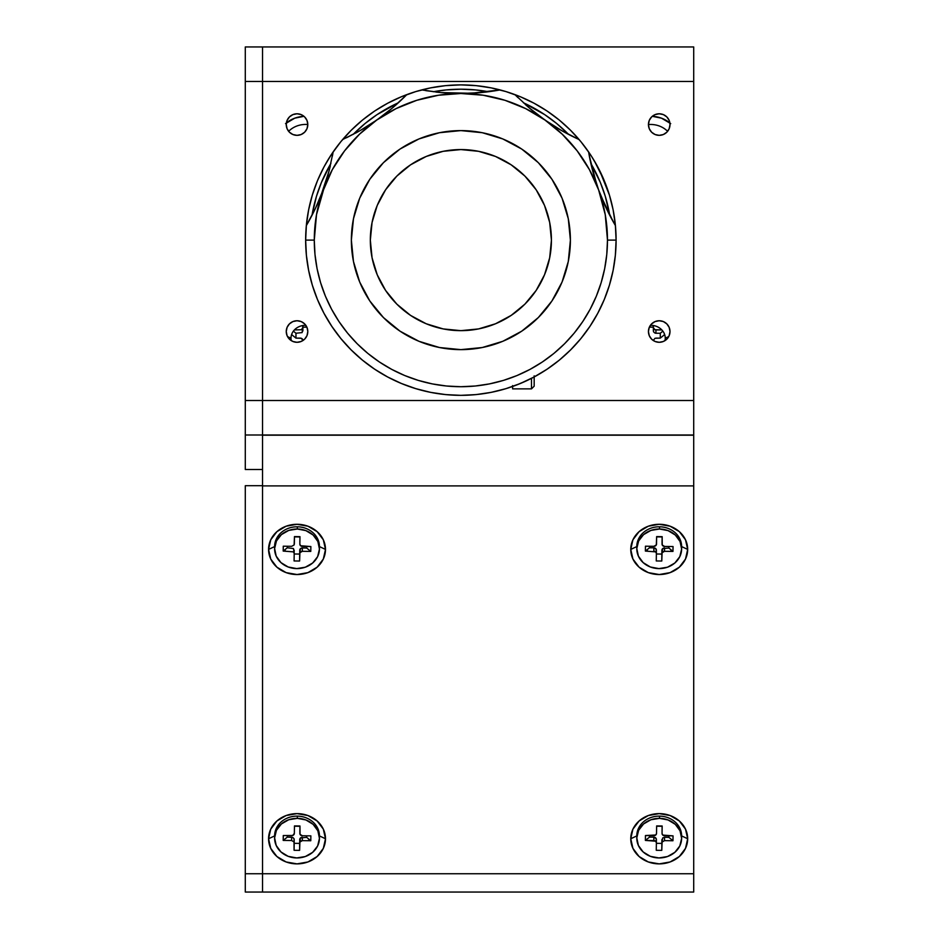 <?xml version="1.0" encoding="UTF-8"?>
<svg xmlns="http://www.w3.org/2000/svg" width="939" height="939" viewBox="0 0 939 939"><rect width="100%" height="100%" fill="white"/><g stroke="black" fill="none" stroke-linecap="round" stroke-linejoin="round"><path stroke-width="1.41" d="M648.438 331.526A10.775 10.775 0 0 1 659.213 320.751A10.775 10.775 0 0 1 670 331.526A10.775 10.775 0 0 1 659.213 342.301A10.775 10.775 0 0 1 648.438 331.526L649.26 335.646L651.596 339.143L655.093 341.479L659.213 342.301L663.345 341.479L666.843 339.143L669.178 335.646L670 331.526L669.178 327.394L666.843 323.908L663.345 321.561L659.213 320.751L655.093 321.561L651.596 323.908L649.26 327.394L648.438 331.526M286.254 331.526A10.775 10.775 0 0 1 297.029 320.751A10.775 10.775 0 0 1 307.804 331.526A10.775 10.775 0 0 1 297.029 342.301A10.775 10.775 0 0 1 286.254 331.526L287.076 335.646L289.412 339.143L292.909 341.479L297.029 342.301L301.161 341.479L304.659 339.143L306.994 335.646L307.804 331.526L306.994 327.394L304.659 323.908L301.161 321.561L297.029 320.751L292.909 321.561L289.412 323.908L287.076 327.394L286.254 331.526M286.254 124.558A10.775 10.775 0 0 1 297.029 113.783A10.775 10.775 0 0 1 307.804 124.558A10.775 10.775 0 0 1 297.029 135.345A10.775 10.775 0 0 1 286.254 124.558L287.076 128.69L289.412 132.188L292.909 134.523L297.029 135.345L301.161 134.523L304.659 132.188L306.994 128.69L307.804 124.558L306.994 120.438L304.659 116.941L301.161 114.605L297.029 113.783L292.909 114.605L289.412 116.941L287.076 120.438L286.254 124.558M648.438 124.558A10.775 10.775 0 0 1 659.213 113.783A10.775 10.775 0 0 1 670 124.558A10.775 10.775 0 0 1 659.213 135.345A10.775 10.775 0 0 1 648.438 124.558L649.26 128.69L651.596 132.188L655.093 134.523L659.213 135.345L663.345 134.523L666.843 132.188L669.178 128.69L670 124.558L669.178 120.438L666.843 116.941L663.345 114.605L659.213 113.783L655.093 114.605L651.596 116.941L649.26 120.438L648.438 124.558A22.419 19.801 -0 0 1 667.606 131.331M693.71 435.003L262.533 435.003L262.533 400.507L693.71 400.507L693.71 435.003M693.71 434.346L693.71 400.507L262.533 400.507L262.533 81.447L693.71 81.447L693.71 400.507L693.71 46.95L262.533 46.95L262.533 81.447L693.71 81.447L693.71 46.95L245.29 46.95L245.29 81.447L262.533 81.447L262.533 46.95L245.29 46.95L245.29 400.507L262.533 400.507L262.533 81.447L245.29 81.447L245.29 400.507L262.533 400.507L262.533 435.003L245.29 435.003L245.29 469.5L262.533 469.5L262.533 435.003L245.29 435.003L245.29 400.507L245.29 434.346M245.29 485.698L262.533 485.698L245.29 485.698L245.29 873.751L262.533 873.751L245.29 873.751L245.29 892.05L693.71 892.05L693.71 873.751L262.533 873.751L262.533 892.05L245.29 892.05L245.29 485.698M262.533 469.5L245.29 469.5L245.29 435.003M630.762 838.75L636.795 835.921L630.762 838.75A28.452 25.13 0 0 1 659.213 813.62A28.452 25.13 0 0 1 687.677 838.75A28.452 25.13 0 0 1 659.213 863.88A28.452 25.13 0 0 1 630.762 838.75L632.921 829.137L639.095 820.979L648.321 815.533L659.213 813.62L670.106 815.533L679.343 820.979L685.505 829.137L687.677 838.75L681.491 835.851L687.677 838.75L685.505 848.363L679.343 856.521L670.106 861.967L659.213 863.88L648.321 861.967L639.095 856.521L632.921 848.363L630.762 838.75M308.145 840.71A14.66 12.946 180 0 0 309.224 839.454M268.577 838.75L274.611 835.921L268.577 838.75A28.452 25.13 0 0 1 297.029 813.62A28.452 25.13 0 0 1 325.493 838.75A28.452 25.13 0 0 1 297.029 863.88A28.452 25.13 0 0 1 268.577 838.75L270.737 829.137L276.911 820.979L286.137 815.533L297.029 813.62L307.922 815.533L317.147 820.979L323.321 829.137L325.493 838.75L319.295 835.851L325.493 838.75L323.321 848.363L317.147 856.521L307.922 861.967L297.029 863.88L286.137 861.967L276.911 856.521L270.737 848.363L268.577 838.75M284.67 549.902A14.66 12.946 180 0 0 285.656 551.111M274.763 546.51L268.577 549.421A28.452 25.13 0 0 1 297.029 524.291A28.452 25.13 0 0 1 325.493 549.421L319.295 546.51L325.493 549.421A28.452 25.13 0 0 1 297.029 574.539A28.452 25.13 0 0 1 268.577 549.421L274.611 546.58L274.611 548.81A22.419 19.801 -0 0 1 297.334 529.009L297.334 526.791A22.419 19.801 180 0 0 274.611 546.58M646.854 549.902A14.66 12.946 180 0 0 647.84 551.111M670.329 551.381A14.66 12.946 180 0 0 671.408 550.125M630.762 549.421L636.795 546.58L630.762 549.421A28.452 25.13 0 0 1 659.213 524.291A28.452 25.13 0 0 1 687.677 549.421A28.452 25.13 0 0 1 659.213 574.539A28.452 25.13 0 0 1 630.762 549.421L632.921 539.796L639.095 531.65L648.321 526.204L659.213 524.291L670.106 526.204L679.343 531.65L685.505 539.796L687.677 549.421L681.491 546.51L687.677 549.421L685.505 559.034L679.343 567.179L670.106 572.626L659.213 574.539L648.321 572.626L639.095 567.179L632.921 559.034L630.762 549.421M262.533 439.675L262.533 873.751L693.71 873.751L693.71 435.203L262.533 435.203L262.533 485.897L693.71 485.897L693.71 435.203L262.533 435.203M262.533 873.751L262.533 892.05L693.71 892.05L693.71 485.897L262.533 485.897L262.533 873.751M268.577 549.421L270.737 539.796L276.911 531.65L286.137 526.204L297.029 524.291L307.922 526.204L317.147 531.65L323.321 539.796L325.493 549.421L323.321 559.034L317.147 567.179L307.922 572.626L297.029 574.539L286.137 572.626L276.911 567.179L270.737 559.034L268.577 549.421M650.434 325.281A14.66 12.946 -0 0 1 665.258 338.216L668.732 336.585L665.258 338.216A14.66 12.946 -0 0 1 665 340.622M669.871 122.903A28.452 25.13 180 0 0 652.276 116.307L661.479 118.173L670.716 123.619M285.526 123.619L294.764 118.173L303.966 116.307A28.452 25.13 180 0 0 286.383 122.903M291.254 340.622A14.66 12.946 -0 0 1 290.996 338.216L287.51 336.585L290.996 338.216A14.66 12.946 -0 0 1 305.821 325.281M319.448 838.14L319.448 835.921A22.419 19.801 180 0 0 297.334 816.12A22.419 19.801 180 0 0 274.611 835.921L274.611 838.14A22.419 19.801 -0 0 1 297.334 818.35L297.334 816.12L297.334 818.35A22.419 19.801 -0 0 1 319.448 838.14A22.419 19.801 -0 0 1 296.724 857.941A22.419 19.801 -0 0 1 274.611 838.14M310.786 840.745L310.868 835.874L302.417 835.769L310.868 835.874L310.786 840.745L302.335 840.64L302.335 837.306A2.582 2.289 180 0 0 299.717 839.56L299.658 843.398L294.189 843.328L299.658 843.398L299.6 850.358L299.717 839.56L299.717 842.893L300.503 837.952L306.677 837.353L310.786 840.745M306.701 835.827L306.677 837.353L306.701 835.827M299.858 833.492A2.582 2.289 -0 0 1 299.858 833.456L299.928 826.285L294.459 826.214L299.928 826.285L299.858 833.456L299.975 825.991L294.459 825.933L299.975 825.991L300.046 834.337L302.417 835.769A2.582 2.289 -0 0 1 299.858 833.492L299.858 830.123A2.582 2.289 180 0 0 299.858 830.182M294.2 842.835L294.083 850.288L294.013 841.954L291.642 840.511L283.202 840.417L283.273 835.546L292.71 835.487L294.341 833.386A2.582 2.289 -0 0 1 291.724 835.64L283.273 835.546L283.202 840.417L287.299 837.119L287.322 835.593L287.299 837.119L283.202 840.417L291.642 840.511L291.642 837.177L287.299 837.119L292.639 837.365L294.013 838.609L294.2 842.764M294.153 842.377L294.2 839.489L294.153 842.377M294.083 850.288L299.6 850.358L299.717 842.893A2.582 2.289 -0 0 1 302.335 840.64L299.928 842.025L299.6 850.358L294.083 850.288M297.334 818.35L288.731 819.747L281.395 823.961L276.442 830.322L274.611 837.87L276.195 845.464L280.961 851.955L288.167 856.333L296.724 857.941L305.328 856.532L312.664 852.33L317.628 845.969L319.448 838.41L317.863 830.815L313.098 824.336L305.891 819.958L297.334 818.35M294.341 833.386L294.459 825.933L294.341 833.386M681.632 838.14L681.632 835.921A22.419 19.801 180 0 0 659.518 816.12A22.419 19.801 180 0 0 636.795 835.921L636.795 838.14A22.419 19.801 -0 0 1 659.518 818.35L659.518 816.12L659.518 818.35A22.419 19.801 -0 0 1 681.632 838.14A22.419 19.801 -0 0 1 658.908 857.941A22.419 19.801 -0 0 1 636.795 838.14M662.054 833.492A2.582 2.289 -0 0 1 662.054 833.456L662.112 826.285L656.643 826.214L662.112 826.285L662.054 833.456L662.159 825.991L656.643 825.933L662.159 825.991L662.054 833.456L662.781 835.076L673.052 835.874L664.601 835.769A2.582 2.289 -0 0 1 662.054 833.492L662.054 830.123A2.582 2.289 180 0 0 662.054 830.182M656.525 833.386A2.582 2.289 -0 0 1 653.908 835.64L645.457 835.546L645.386 840.417L649.495 837.119L649.518 835.593L649.495 837.119L645.386 840.417L653.837 840.511L653.837 837.177L649.495 837.119L653.837 837.177L653.837 840.511A2.582 2.289 -0 0 1 656.384 842.835L656.267 850.288L661.784 850.358L661.842 843.398L656.373 843.328L661.842 843.398L661.784 850.358L661.901 839.56L661.842 843.398L662.688 837.952L664.53 837.306L664.53 840.64L672.97 840.745L673.052 835.874L672.97 840.745L668.873 837.353L672.97 840.745L664.53 840.64L662.112 842.025L661.784 850.358L656.267 850.288L656.384 842.835L655.657 841.203L645.386 840.417L645.457 835.546L655.751 834.994L656.525 833.386L656.643 825.933L656.525 833.386M656.384 842.764L656.384 839.489A2.582 2.289 180 0 0 653.837 837.177L656.197 838.609L656.384 842.799M668.897 835.827L668.873 837.353L664.53 837.306L668.873 837.353L668.897 835.827M659.518 818.35L650.915 819.747L643.579 823.961L638.626 830.322L636.795 837.87L638.391 845.464L643.145 851.955L650.351 856.333L658.908 857.941L667.512 856.532L674.848 852.33L679.813 845.969L681.632 838.41L680.047 830.815L675.282 824.336L668.075 819.958L659.518 818.35M681.632 548.81L681.632 546.58A22.419 19.801 180 0 0 659.518 526.791A22.419 19.801 180 0 0 636.795 546.58L636.795 548.81A22.419 19.801 -0 0 1 659.518 529.009L659.518 526.791L659.518 529.009A22.419 19.801 -0 0 1 681.632 548.81A22.419 19.801 -0 0 1 658.908 568.6A22.419 19.801 -0 0 1 636.795 548.81M672.97 551.416L673.052 546.545L664.601 546.439L673.052 546.545L672.97 551.416L664.53 551.31L664.53 547.965A2.582 2.289 180 0 0 661.901 550.219L661.842 554.057L656.373 553.987L661.842 554.057L661.784 561.029L661.901 550.219L661.901 553.564L662.688 548.622L668.873 548.024L672.97 551.416M668.897 546.486L668.873 548.024L668.897 546.486M662.054 544.151A2.582 2.289 -0 0 1 662.054 544.127L662.112 536.944L656.643 536.885L662.112 536.944L662.054 544.127L662.159 536.662L656.643 536.592L662.159 536.662L662.23 544.996L664.601 546.439A2.582 2.289 -0 0 1 662.054 544.151L662.054 540.782A2.582 2.289 180 0 0 662.054 540.841M656.525 544.057A2.582 2.289 -0 0 1 653.908 546.31L656.314 544.925L656.643 536.592L656.525 544.057M645.457 546.205L645.386 551.076L649.495 547.789L649.518 546.252L649.495 547.789L653.837 547.836L653.837 551.181A2.582 2.289 -0 0 1 656.384 553.494L656.267 560.959L661.784 561.029L661.901 553.564A2.582 2.289 -0 0 1 664.53 551.31L662.112 552.695L661.784 561.029L656.267 560.959L656.384 553.494L655.657 551.874L645.386 551.076L645.457 546.205L653.908 546.31M656.384 553.435L656.384 550.16A2.582 2.289 180 0 0 653.837 547.836L656.197 549.28L656.384 553.47M659.518 529.009L650.915 530.418L643.579 534.62L638.626 540.981L636.795 548.54L638.391 556.134L643.145 562.614L650.351 566.992L658.908 568.6L667.512 567.203L674.848 563.001L679.813 556.639L681.632 549.08L680.047 541.486L675.282 535.007L668.075 530.629L659.518 529.009M319.448 548.81L319.448 546.58A22.419 19.801 180 0 0 297.334 526.791L297.334 529.009A22.419 19.801 -0 0 1 319.448 548.81A22.419 19.801 -0 0 1 296.724 568.6A22.419 19.801 -0 0 1 274.611 548.81M299.858 544.151A2.582 2.289 -0 0 1 299.858 544.127L299.928 536.944L294.459 536.885L299.928 536.944L299.858 544.127L299.975 536.662L294.459 536.592L299.975 536.662L299.858 544.127L300.597 545.747L310.868 546.545L302.417 546.439A2.582 2.289 -0 0 1 299.858 544.151L299.858 540.782A2.582 2.289 180 0 0 299.858 540.841M294.2 553.494L294.083 560.959L294.2 553.494L293.461 551.874L283.202 551.076L283.273 546.205L291.724 546.31L283.273 546.205L283.202 551.076L287.299 547.789L287.322 546.252L287.299 547.789L293.461 548.529L294.2 553.435M310.786 551.416L310.868 546.545L310.786 551.416L306.677 548.024L310.786 551.416L302.335 551.31L302.335 547.965A2.582 2.289 180 0 0 299.717 550.219L299.658 554.057L294.189 553.987L299.658 554.057L299.6 561.029L299.717 550.219L299.717 553.564L300.503 548.622L302.335 547.965L302.335 551.31L310.786 551.416M306.701 546.486L306.677 548.024L302.335 547.965L306.677 548.024L306.701 546.486M294.153 553.036L294.2 550.16L294.153 553.036M294.083 560.959L299.6 561.029L299.717 553.564A2.582 2.289 -0 0 1 302.335 551.31L299.928 552.695L299.6 561.029L294.083 560.959M297.334 529.009L288.731 530.418L281.395 534.62L276.442 540.981L274.611 548.54L276.195 556.134L280.961 562.614L288.167 566.992L296.724 568.6L305.328 567.203L312.664 563.001L317.628 556.639L319.448 549.08L317.863 541.486L313.098 535.007L305.891 530.629L297.334 529.009M291.724 546.31L294.13 544.925L294.459 536.592L294.341 544.057M653.356 325.504L653.356 327.136L649.377 327.136L653.356 327.136L653.356 325.504M653.356 330.974L653.356 327.136L653.544 331.843L654.952 333.075L655.938 333.251L655.938 329.918L661.831 329.918L654.952 329.742L653.356 327.629M660.281 333.251L655.938 333.251L660.281 333.251L662.875 331.15L660.281 333.251L660.281 338.122L664.389 334.789L660.281 338.122L660.281 333.251M664.389 333.85L664.389 334.789L664.389 333.85M655.938 338.122L660.281 338.122L654.952 338.298L653.356 340.411M295.961 338.122L301.302 338.298L302.898 340.411A2.582 2.289 -0 0 0 300.304 338.122L295.961 338.122L291.853 334.789L295.961 338.122L295.961 333.251L295.961 338.122M291.853 334.789L291.853 333.85L291.853 334.789M293.379 331.15L295.961 333.251L302.135 332.582L302.898 325.504L302.898 330.974M306.877 327.136L302.898 327.136L306.877 327.136M302.898 327.629L301.302 329.742L294.412 329.918M288.637 131.331A22.419 19.801 -0 0 1 307.804 124.523M305.656 240.114L306.396 224.902L308.638 209.831L312.335 195.054L317.464 180.711L323.978 166.942L317.464 180.711L312.335 195.054L308.638 209.831L306.396 224.902L305.656 240.114A155.217 155.217 0 0 1 333.145 151.918A155.217 155.217 0 0 0 460.873 395.342A155.217 155.217 0 0 0 616.101 240.114L615.35 224.902L616.101 240.114A155.217 155.217 0 0 1 460.873 395.342A155.217 155.217 0 0 1 305.656 240.114L306.396 255.326L308.638 270.397L312.335 285.174L317.464 299.518L323.978 313.286L331.819 326.349L340.892 338.592L351.116 349.871L362.407 360.107L374.638 369.18L387.701 377.009L401.481 383.523L415.813 388.652L430.59 392.361L445.661 394.591L460.873 395.342L476.096 394.591L491.156 392.361L505.933 388.652L520.276 383.523L534.045 377.009L547.108 369.18L559.351 360.107L570.63 349.871L580.865 338.592L589.938 326.349L597.767 313.286L604.282 299.518L609.411 285.174L613.12 270.397L615.35 255.326L616.101 240.114L607.474 240.114A146.601 146.601 0 0 1 460.873 386.715A146.601 146.601 0 0 1 314.283 240.114L305.656 240.114L314.283 240.114A146.601 146.601 0 0 1 376.785 120.028L359.754 130.803L342.618 139.571A155.217 155.217 0 0 0 333.145 151.918L329.084 170.851L323.122 189.971L315.351 208.575L306.337 225.583L315.351 208.575L332.347 169.607L344.566 150.874L359.496 134.218L376.785 120.028A215.583 215.583 0 0 0 406.833 94.604A155.217 155.217 0 0 0 333.145 151.918L329.084 170.851L320.845 195.934M324.002 166.919L330.528 155.839L324.002 166.919M332.16 153.362L325.551 164.09M331.819 153.879L340.892 141.648L351.116 130.357L362.407 120.122L374.638 111.048L387.701 103.22L401.481 96.705L415.813 91.576L430.59 87.879L445.661 85.637L460.873 84.897L476.096 85.637L491.156 87.879L505.933 91.576L520.276 96.705L534.045 103.22L547.108 111.048L559.351 120.122L570.63 130.357L580.865 141.648L589.938 153.879L580.865 141.648L570.63 130.357L559.351 120.122L547.108 111.048L534.045 103.22L520.276 96.705L505.933 91.576L491.156 87.879L476.096 85.637L460.873 84.897L445.661 85.637L430.59 87.879L415.813 91.576L401.481 96.705L387.701 103.22L374.638 111.048L362.407 120.122L351.116 130.357L340.892 141.648L331.819 153.879M594.246 160.698L590.478 154.689M591.23 155.839L597.756 166.919L591.23 155.839M599.563 170.393L609.411 195.054L613.12 209.831L615.35 224.902L613.12 209.831L609.411 195.054L604.282 180.711L594.375 160.933M570.396 240.114A109.523 109.523 0 0 1 460.873 349.637A109.523 109.523 0 0 1 351.362 240.114L353.463 218.752L359.696 198.199L369.813 179.267L383.441 162.67L400.026 149.055L418.97 138.937L439.511 132.704L460.873 130.603L482.247 132.704L502.788 138.937L521.72 149.055L538.317 162.67L551.932 179.267L562.062 198.199L568.295 218.752L570.396 240.114L568.295 261.476L562.062 282.029L551.932 300.961L538.317 317.558L521.72 331.174L502.788 341.303L482.247 347.524L460.873 349.637L439.511 347.524L418.97 341.303L400.026 331.174L383.441 317.558L369.813 300.961L359.696 282.029L353.463 261.476L351.362 240.114A109.523 109.523 0 0 1 460.873 130.603A109.523 109.523 0 0 1 570.396 240.114M370.33 240.114A90.543 90.543 0 0 1 460.873 149.571A90.543 90.543 0 0 1 551.428 240.114A90.543 90.543 0 0 1 460.873 330.657A90.543 90.543 0 0 1 370.33 240.114L372.067 257.779L377.22 274.763L385.589 290.421L396.845 304.142L410.566 315.398L426.224 323.767L443.208 328.92L460.873 330.657L478.538 328.92L495.522 323.767L511.18 315.398L524.901 304.142L536.169 290.421L544.526 274.763L549.679 257.779L551.428 240.114L549.679 222.449L544.526 205.465L536.169 189.807L524.901 176.086L511.18 164.83L495.522 156.461L478.538 151.308L460.873 149.571L443.208 151.308L426.224 156.461L410.566 164.83L396.845 176.086L385.589 189.807L377.22 205.465L372.067 222.449L370.33 240.114M598.061 167.494L596.429 164.478M596.312 164.29L598.953 169.196M329.389 157.623L330.422 155.991M324.436 166.097L322.1 170.593M321.384 172.025L321.748 171.285M450.92 395.014L443.678 394.38M470.697 395.026L470.052 395.073M468.491 395.155L471.66 394.967M529.103 107.785A215.583 215.583 0 0 0 579.128 139.571A155.217 155.217 0 0 1 588.6 151.918A215.583 215.583 0 0 0 615.421 225.583L606.406 208.575L598.636 189.971L592.662 170.851L588.6 151.918A155.217 155.217 0 0 0 579.128 139.571L561.992 130.803L544.96 120.028L529.103 107.785L514.912 94.604A155.217 155.217 0 0 1 579.128 139.571A155.217 155.217 0 0 0 406.833 94.604L392.655 107.785L376.785 120.028L359.754 130.803A215.583 215.583 0 0 0 376.785 120.028A146.601 146.601 0 0 1 544.96 120.028L529.103 107.785L514.912 94.604A155.217 155.217 0 0 0 500.076 89.921L470.92 93.278L440.743 92.574A215.583 215.583 0 0 0 500.076 89.921L480.897 92.585L460.873 93.513L440.743 92.574L421.681 89.921A155.217 155.217 0 0 0 406.833 94.604L392.655 107.785L376.785 120.028L396.035 108.631L416.799 100.297L438.572 95.226L460.873 93.513L483.174 95.226L504.959 100.297L525.711 108.631L544.96 120.028L562.25 134.218L577.18 150.874L589.399 169.607L598.636 189.971A146.601 146.601 0 0 1 607.474 240.114L616.101 240.114A155.217 155.217 0 0 0 588.6 151.918A155.217 155.217 0 0 1 616.101 240.114M591.335 156.003L589.586 153.362M596.347 164.337L597.321 166.097M593.19 158.961L594.234 160.686M590.044 154.043L590.596 154.876M322.805 169.196L322.194 170.393M331.15 154.876L332.042 153.527M327.511 160.686L328.556 158.961M312.018 215.277A150.909 150.909 0 0 1 330.892 163.456L321.455 182.366L316.466 196.31L312.018 215.289M353.181 134.394A150.909 150.909 0 0 1 398.359 102.762L377.032 114.64L365.142 123.455L353.181 134.394M433.302 91.74A150.909 150.909 0 0 1 488.456 91.74L475.674 89.933L460.873 89.205L446.084 89.933L433.302 91.74M523.387 102.762A150.909 150.909 0 0 1 568.564 134.394L556.616 123.455L544.714 114.64L523.387 102.762M590.866 163.456A150.909 150.909 0 0 1 609.728 215.277L605.291 196.31L600.303 182.366L590.866 163.456M435.849 393.312L428.771 391.986M421.13 390.166L414.169 388.147M406.693 385.577L400.002 382.901M392.819 379.626L386.41 376.316M379.485 372.29L373.534 368.428M362.689 360.341L361.48 359.344M355.435 354.026L350.364 349.12M344.848 343.228L340.294 337.864M335.34 331.42L331.373 325.68M326.972 318.626L323.673 312.699M319.906 305.093L317.265 299.025M314.131 290.691L312.229 284.799M312.088 284.353L311.713 283.038M309.131 272.803L308.544 269.951M307.065 260.995L306.396 255.326M613.202 269.951L612.615 272.838M609.528 284.799L607.627 290.691M604.481 299.025L601.817 305.152M598.084 312.699L594.763 318.661M590.385 325.68L586.441 331.373M581.452 337.864L576.898 343.228M571.382 349.12L566.323 354.026M560.278 359.344L554.703 363.769M548.223 368.428L542.261 372.29M535.336 376.316L528.986 379.602M521.744 382.901L515.1 385.553M507.588 388.147L500.628 390.166M492.987 391.986L485.862 393.312M478.08 394.38L470.826 395.014M306.36 225.536A215.583 215.583 0 0 0 329.084 170.851M359.754 130.803L346.514 137.751M440.743 92.574L425.79 90.637M575.243 137.751L561.992 130.803L544.96 120.028A146.601 146.601 0 0 1 598.636 189.971L605.244 214.655L607.474 240.114L606.77 254.481L604.657 268.718L601.16 282.674L596.312 296.219L590.162 309.224L582.767 321.561L574.198 333.122L564.539 343.78L553.881 353.44L542.319 362.008L529.983 369.403L516.978 375.553L503.433 380.401L489.477 383.898L475.251 386.011L460.873 386.715L446.506 386.011L432.28 383.898L418.325 380.401L404.779 375.553L391.774 369.403L379.426 362.008L367.877 353.44L357.219 343.78L347.559 333.122L338.979 321.561L331.584 309.224L325.434 296.219L320.586 282.674L317.089 268.718L314.988 254.481L314.283 240.114L316.502 214.655L325.176 184.067M500.076 89.921L495.921 90.649M485.968 92.057L481.59 92.515M480.475 92.621L474.805 93.067M467.129 93.43L454.499 93.419M446.964 93.067L440.896 92.585M439.792 92.48L436.036 92.081M406.833 94.604L403.852 97.586M396.504 104.44L393.195 107.328M392.326 108.055L387.936 111.671M381.856 116.366L371.515 123.608M365.13 127.645L359.883 130.732M358.944 131.26L355.611 133.103M333.145 151.918L332.406 156.074M330.328 165.898L329.272 170.17M328.967 171.309L327.441 176.79M317.934 202.894L315.41 208.435M314.941 209.432L313.274 212.824M308.415 221.968L306.337 225.583M400.906 383.288L406.646 385.553M600.901 195.934L613.343 221.968M608.484 212.824L606.817 209.444M606.195 208.129L603.812 202.894M589.352 156.085L596.582 184.067M594.317 176.79L592.685 170.945M592.486 170.17L591.429 165.898M566.135 133.103L562.813 131.272M561.874 130.732L556.616 127.645M550.242 123.608L539.913 116.389M533.81 111.671L529.408 108.044M528.54 107.304L525.253 104.44M517.905 97.586L514.912 94.604M516.016 385.213L526.767 380.659M532.742 377.701L543.669 371.421M571.71 348.792L572.52 347.958M534.174 376.938L534.174 386.175L531.486 388.875L531.486 378.347L531.486 388.875L512.612 388.875L512.612 385.6M512.612 386.457L512.612 388.875M534.174 385.859L534.174 375.858"/></g></svg>
